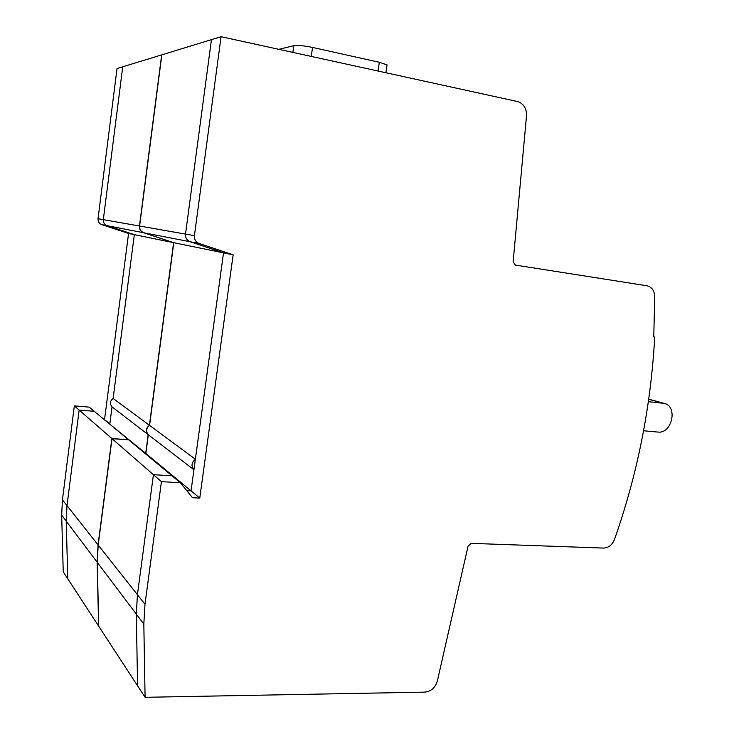 <?xml version="1.0" encoding="UTF-8"?>
<svg xmlns="http://www.w3.org/2000/svg" width="734" height="734" viewBox="0 0 734 734"><rect width="100%" height="100%" fill="white"/><g stroke="black" fill="none" stroke-linecap="round" stroke-linejoin="round"><path stroke-width="1.1" d="M148.176 434.638C145.525 431.28 145.938 428.161 149.415 425.261L173.619 242.67L134.34 234.651L113.128 398.452C109.972 401.03 109.614 403.838 112.036 406.875L109.861 423.692L109.109 423.637L145.699 453.355L148.176 434.638L112.036 406.875L109.861 423.692L103.852 419.27M173.619 242.67L143.644 232.742C140.671 231.504 139.276 229.265 139.46 225.999L161.673 54.885L122.734 66.803L103.32 219.649C103.173 222.567 104.439 224.576 107.136 225.687L134.34 234.651L113.128 398.452L149.415 425.261M144.873 453.3L145.699 453.355M111.871 438.547L128.523 439.739L94.227 411.297L79.134 410.077L67.005 505.625L66.225 521.14L67.776 578.796L98.613 626.065L97.136 562.152L98.062 544.912L111.871 438.547L79.134 410.077L67.005 505.625L66.225 521.14L67.776 578.796L63.234 571.832L61.674 515.112L97.136 562.152M648.37 401.663L664.05 403.361C678.179 405.957 672.105 434.088 657.893 432.069L643.571 430.766M278.847 49.334L293.802 45.701C297.775 45.113 304.014 45.691 312.537 47.435L379.322 62.271L387.057 64.895L386.91 65.904M653.755 336.86L654.71 337.053L653.755 336.924L654.746 296.564C654.379 290.554 651.783 286.957 646.948 285.765L515.369 265.075L513.149 261.763L526.507 115.862C526.645 108.338 523.636 103.558 517.47 101.531L221.081 36.7L211.447 39.645L185.509 234.1L139.607 226.026L161.829 54.839L211.447 39.645L185.509 234.1C185.289 237.798 186.831 240.339 190.143 241.725L223.521 252.863L195.372 459.209C191.473 462.512 190.987 466.035 193.923 469.778L191.051 490.881L186.766 490.651L191.051 490.881L145.846 453.474L145.02 453.419M112.008 438.666L128.67 439.849L172.004 475.797L153.424 474.687L137.423 594.687L136.295 614.092L137.597 685.822L98.741 626.258L97.264 562.327L98.191 545.078L112.008 438.666L161.434 481.651L144.993 604.265L143.827 624.084L145.084 697.3L424.793 692.134C431.106 691.419 435.29 687.712 437.354 680.996L468.099 546.032L471.21 543.353L603.605 548.078C608.578 547.858 612.202 544.977 614.496 539.453C637.488 474.136 650.893 406.664 654.71 337.053M193.923 469.778L148.323 434.748L145.846 453.474M195.372 459.209L149.571 425.371C146.084 428.271 145.671 431.399 148.323 434.748M221.081 36.7L194.409 235.66L185.509 234.1C185.289 237.798 186.831 240.339 190.143 241.725L223.521 252.863L173.784 242.706L149.571 425.371M139.607 226.026C139.423 229.292 140.827 231.54 143.8 232.77L173.784 242.706M74.327 405.893L79.134 410.077L94.227 411.297L89.181 407.113L74.327 405.893L62.436 499.845L61.674 515.112M128.569 233.467L134.34 234.651L107.136 225.687C104.439 224.576 103.173 222.567 103.32 219.649L122.734 66.803L117.036 68.556L98.026 218.714C97.879 221.585 99.127 223.558 101.778 224.65L128.569 233.467L104.586 419.325M194.409 235.66C194.171 239.44 195.749 242.046 199.125 243.468L233.137 254.836L223.521 252.863L191.051 490.881L199.767 498.102L192.473 497.716L180.371 482.733L172.004 475.797L153.424 474.687L137.423 594.687L136.295 614.092L137.597 685.822L145.084 697.3M180.371 482.733L161.434 481.651M233.137 254.836L199.767 498.102M143.644 232.742L101.778 224.65M98.062 544.912L62.436 499.845M139.46 225.999L98.026 218.714M662.857 403.159L648.709 399.278M292.866 52.398L293.802 45.701M311.262 56.426L312.537 47.435M378.038 71.033L379.322 62.271M143.827 624.084L97.264 562.327M144.993 604.265L98.191 545.078M199.125 243.468L143.8 232.77M664.05 403.361L648.728 399.158M385.91 72.749L387.057 64.895"/></g></svg>
